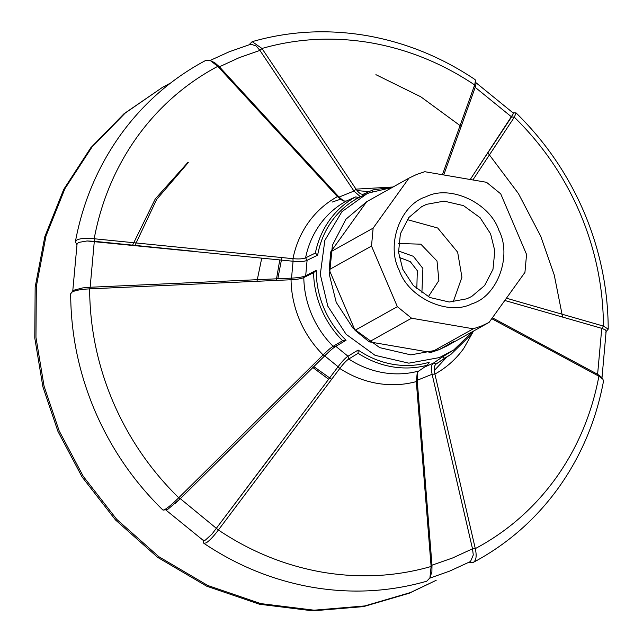 <?xml version="1.0" encoding="UTF-8"?>
<svg xmlns="http://www.w3.org/2000/svg" width="643" height="643" viewBox="0 0 643 643"><rect width="100%" height="100%" fill="white"/><g stroke="black" fill="none" stroke-linecap="round" stroke-linejoin="round"><path stroke-width="0.96" d="M434.33 370.513L446.475 357.395M341.031 199.057L332.109 202.095M416.809 288.9L417.323 270.719L410.274 261.629L399.223 257.409M421.888 292.919L422.901 268.461L413.361 256.316L398.467 250.979M281.891 257.562L277.816 278.757M313.792 366.631L331.643 379.298M398.58 243.496L420.844 244.179L437.015 261.002L438.88 280.525L428.31 296.753M408.988 178.111L416.696 174.43L424.806 171.713L486.518 182.299L500.712 193.84L526.561 254.443L524.937 272.383L489.082 322.4L446.748 346.038L439.04 349.712L430.931 352.428L473.264 328.798L411.56 318.213L397.358 306.671L371.509 246.068L373.133 228.128L408.988 178.111L366.655 201.741L345.926 219.215L332.415 245.232L329.441 274.963L336.233 302.379L353.079 328.284L379.74 347.646L410.829 354.872L439.04 349.712L454.271 341.208M489.082 322.4L481.374 326.073L473.264 328.798M466.826 298.802L471.737 296.447L484.605 285.54L492.98 269.345L494.813 250.866L490.585 233.827L480.088 217.688L463.482 205.623L444.112 201.122L426.542 204.337L421.631 206.684L408.763 217.591L400.388 233.787L398.556 252.273L402.783 269.313L413.28 285.452L429.886 297.516L449.256 302.017L466.826 298.802M453.202 301.921L461.923 277.213L457.655 252.209L437.706 228.016L407.244 219.601M426.196 196.702C400.549 204.265 385.736 244.782 399.263 270.373C408.337 297.765 448.275 316.155 471.874 303.801C497.521 296.246 512.334 255.729 498.807 230.138C489.733 202.746 449.795 184.356 426.196 196.702M430.931 352.428L369.227 341.843L355.024 330.301L329.176 269.698L330.799 251.767L366.655 201.741M330.799 251.767L373.133 228.128M371.509 246.068L329.176 269.698M355.024 330.301L397.358 306.671M411.56 318.213L369.227 341.843M165.87 510.02L203.325 540.458L205.382 540.104L212.037 534.02L338.065 366.735L324.683 355.852L180.329 498.695L167.662 509.433L163.25 510.1L164.938 509.457C168.024 507.665 172.629 503.766 178.746 497.762L323.107 354.904C327.472 350.596 330.807 347.734 333.122 346.328L342.615 340.702L346.063 340.26L335.823 346.336C333.621 347.574 329.907 350.748 324.699 355.844L323.107 354.904C313.117 344.905 305.321 333.371 299.71 320.302C294.164 307.209 291.271 293.69 291.046 279.745L89.642 288.86C81.155 289.302 75.327 290.347 72.177 291.994L70.674 293.738C70.818 334.047 78.896 373.069 94.891 410.805C111.046 448.444 133.696 481.494 162.84 509.971L163.25 510.1M72.739 291.705L74.122 290.13L82.794 287.895L90.141 287.26L291.536 278.138L293.063 261.235L87.038 240.964L78.43 242.467L77.056 244.059L72.739 291.231M470.515 561.508L473.28 554.997L472.509 548.809L473.28 554.997M358.111 353.296L348.739 359.027C346.473 360.474 343.491 363.616 339.785 368.463L218.403 530.009C213.251 536.792 209.144 541.093 206.081 542.909L203.839 543.303C237.468 565.864 273.693 580.525 312.498 587.3C351.464 593.891 389.537 591.857 426.719 581.216L429.918 577.904L431.107 566.491L416.31 381.588L417.211 373.044L418.754 371.035L427.394 365.184L429.243 362.258C417.476 365.73 405.371 366.414 392.937 364.316C380.511 362.146 368.905 357.395 358.111 350.057L358.111 353.296C368.704 360.176 380.021 364.669 392.069 366.767C404.125 368.801 415.9 368.27 427.394 365.184M249.082 44.737L252.177 41.658L261.966 48.466L356.005 189.122C358.898 193.27 361.446 194.909 363.665 194.041L372.884 189.918L372.401 192.08M76.911 244.87L75.376 241.736L76.879 240.008C80.029 238.4 85.792 237.982 94.175 238.754L292.959 258.671C298.955 259.209 303.158 258.928 305.578 257.835L315.359 253.069L317.634 255.175L307.089 260.319C304.87 261.532 300.209 261.838 293.079 261.235L292.959 258.671C295.659 245.224 300.868 233.087 308.576 222.277C316.34 211.507 325.953 202.955 337.422 196.637L217.776 66.333L210.438 60.651L205.543 60.522M417.741 372.064L417.194 380.286L432.104 374.274C430.858 368.045 431.316 364.324 433.486 363.086L436.155 364.002C434.194 365.473 433.776 368.833 434.901 374.081L475.298 548.624C476.873 555.954 476.222 560.527 473.344 562.352L468.835 562.376M203.839 543.303L202.891 539.654M317.634 255.175C319.917 242.556 324.651 231.191 331.844 221.088C339.102 211.041 348.144 203.18 358.971 197.505L355.619 196.903L346.255 201.082C335.783 206.885 326.998 214.714 319.901 224.56C312.852 234.454 308.077 245.546 305.578 257.835L307.089 260.319L305.698 275.702L303.793 277.567C301.374 278.716 297.122 279.44 291.046 279.745L291.552 278.138C298.786 277.728 303.496 276.916 305.698 275.702L316.26 270.398L313.583 272.648L303.793 277.567C304.026 290.323 306.679 302.684 311.751 314.66C316.878 326.604 324 337.165 333.122 346.328L335.823 346.336L348 356.238C345.813 357.468 342.502 360.964 338.073 366.719L339.785 368.463C351.48 376.091 363.978 381.066 377.296 383.381C390.614 385.631 403.619 385.036 416.31 381.588L417.194 380.286L431.983 565.189L431.895 571.731L429.918 577.904M313.583 272.648C313.816 285.275 316.444 297.508 321.46 309.355C326.54 321.178 333.588 331.627 342.615 340.702M355.619 196.903C345.251 202.649 336.562 210.39 329.529 220.139C322.553 229.929 317.827 240.908 315.359 253.069M346.264 201.082L342.928 200.897L337.422 196.637L339.054 197.104L343.981 201.227M307.024 120.876L259.925 50.419L353.955 191.059L339.046 197.088L219.4 66.8L214.794 62.749L210.438 60.651M424.798 366.944L433.486 363.086L442.673 356.833L444.667 358.199L450.968 354.333L470.748 334.963L473.28 331.225M444.667 358.199L436.155 363.994M472.693 331.547L453.805 349.905L439.482 357.564L408.835 363.166L375.062 355.322L346.111 334.288L327.801 306.14L320.294 274.465L324.836 240.386L341.923 211.676L366.711 193.905L369.219 192.844L392.246 187.459M316.26 270.398C316.219 283.402 318.791 296.021 323.968 308.238C329.208 320.431 336.57 331.105 346.063 340.26M418.754 371.035C407.132 374.162 395.236 374.692 383.059 372.635C370.882 370.513 359.445 365.98 348.739 359.027L348 356.238L358.111 350.057M170.62 83.011L162.502 87.335L125.216 113.064L91.925 147.151L64.903 188.729L46.007 235.989L36.33 286.448L35.96 337.35L44.062 386.146L59.148 430.826L83.277 476.342L116.729 519.351L158.861 556.717L207.81 585.5L260.656 603.584L314.041 610.191L364.766 605.939L410.427 592.557L436.179 580.316L409.253 593.216L363.592 606.598L312.86 610.85L259.483 604.243L206.628 586.159L157.688 557.377L115.555 520.01L82.103 476.993L57.974 431.485L42.888 386.797L34.778 338.009L35.156 287.108L44.833 236.64L63.729 189.38L90.751 147.81L124.043 113.723L162.502 87.335M562.609 317.095L554.242 274.979L540.707 236.166L518.379 193.487L487.852 152.825M461.176 126.406L420.755 96.772L375.906 74.668M442.673 356.833L453.805 349.905M506.427 298.207L603.431 326.097L608.222 329.136L605.634 332.126M442.424 174.735L474.663 84.948L475.531 80.455L475.048 79.571C441.42 57.01 405.203 42.35 366.397 35.574C327.424 28.983 289.35 31.017 252.177 41.658M492.634 317.947L492.586 317.505M512.776 112.855L516.048 112.903L514.328 117.195L472.878 179.96M473.272 562.4L478.087 559.78C510.076 541.808 536.913 517.776 558.598 487.667C581.184 455.959 596.149 420.45 603.512 381.138L602.909 379.241L598.898 376.203L491.742 318.687M601.977 378.004L606.148 331.145L605.28 329.851L601.76 328.348L605.28 329.851M492.377 317.803L597.604 374.298L601.036 376.782L602.909 379.241M475.531 80.455L476.037 83.727L475.201 87.344L476.037 83.727M470.234 179.51L513.178 113.924L513.154 112.975L475.9 82.65M256.179 46.015L259.925 50.419L256.179 46.015L250.915 44.182L229.173 51.794L210.052 60.498M193.873 251.292L94.304 241.31L90.149 287.26L82.794 287.895M277.495 447.343L212.037 534.02M363.263 194.186L362.901 195.609M368.945 191.686L357.042 190.545M261.741 258.092L256.975 281.28M279.769 259.901L276.265 280.412M311.421 366.478L328.669 379.233M392.833 187.129L372.884 189.918M360.41 196.718L353.963 191.075L356.005 189.122L393.042 187.009M452.262 461.377L472.509 548.809L432.104 374.274L434.901 374.081C446.363 367.756 455.983 359.212 463.748 348.434L473.489 331.105M601.036 376.782L597.604 374.298L598.898 376.203C591.825 413.811 577.551 447.689 556.066 477.837C534.421 507.857 507.496 531.448 475.298 548.624L472.509 548.809L452.648 557.955L431.975 565.189L431.107 566.491C395.879 576.57 359.71 578.475 322.593 572.222C285.492 565.752 250.762 551.678 218.403 530.009L180.329 498.695L174.896 503.823M478.955 166.304L511.571 116.913L475.201 87.344L474.663 84.948C442.312 63.279 407.582 49.206 370.481 42.735C333.363 36.474 297.195 38.387 261.966 48.466L259.925 50.419L239.252 57.653L219.4 66.8L217.776 66.333C185.57 83.51 158.652 107.1 136.999 137.112C115.523 167.268 101.248 201.146 94.175 238.754L94.304 241.31L87.038 240.964M475.201 87.344L443.742 174.96M597.604 374.298L601.76 328.348L540.57 310.754L601.76 328.348L603.431 326.097C603.271 287.252 595.466 249.58 580.018 213.098C564.377 176.688 542.483 144.723 514.328 117.195L511.571 116.913L513.178 113.924M540.57 310.754L504.803 300.474M187.917 162.39L155.244 198.968L132.595 245.152M436.155 364.002L450.968 354.333M188.278 162.566L156.651 199.426L134.982 245.385M180.329 498.695L178.746 497.762C150.591 470.234 128.696 438.269 113.055 401.859C97.599 365.369 89.795 327.705 89.642 288.86L90.141 287.26M429.813 578.137L449.714 571.08L470.612 561.46M205.623 60.474L200.801 63.094C168.812 81.066 141.974 105.098 120.289 135.207C97.712 166.915 82.738 202.424 75.376 241.736M366.711 193.905L358.738 197.465M516.048 112.903C545.192 141.38 567.841 174.43 583.997 212.069C599.999 249.805 608.069 288.828 608.222 329.136M359.959 197.337L355.426 199M73.254 290.749L71.228 292.661"/></g></svg>
